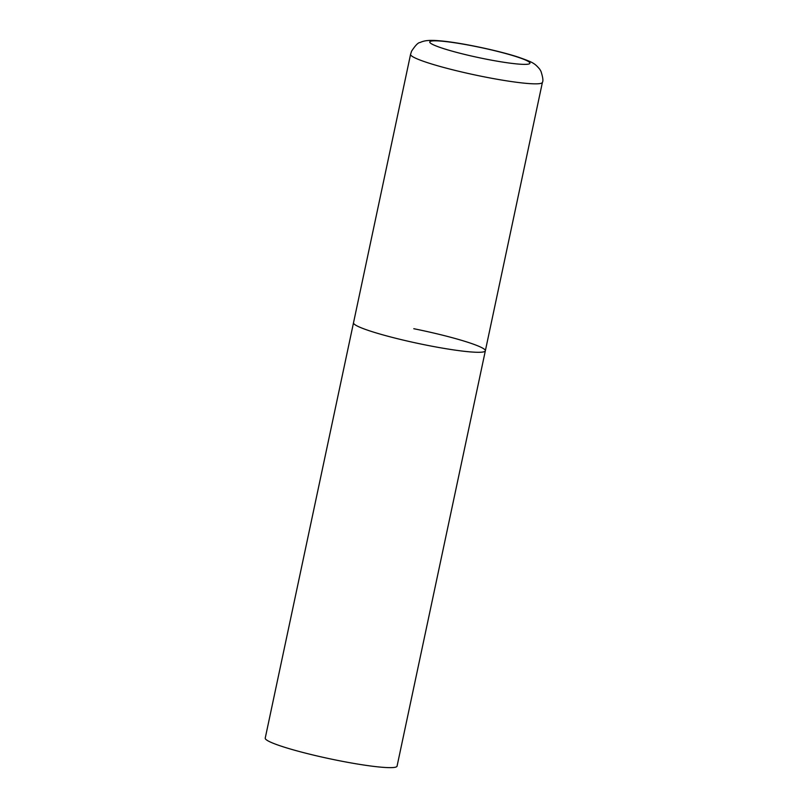 <?xml version="1.0" encoding="UTF-8"?>
<svg xmlns="http://www.w3.org/2000/svg" width="808" height="808" viewBox="0 0 808 808"><rect width="100%" height="100%" fill="white"/><g stroke="black" fill="none" stroke-linecap="round" stroke-linejoin="round"><path stroke-width="1.21" d="M353.742 323.574A67.387 6.767 12 0 0 421.554 344.158A67.387 6.767 12 0 0 485.345 350.803A67.387 6.767 -168 0 1 425.069 344.875A67.387 6.767 -168 0 1 353.51 322.786A67.387 6.767 12 0 0 353.742 323.574M413.787 328.715A67.387 6.767 -168 0 1 485.345 350.803L542.41 82.355C543.38 80.952 542.895 77.235 540.926 71.225L539.683 69.135C534.452 63.044 532.916 62.378 518.857 57.318C499.324 50.823 462.782 43.056 442.289 41.036C428.008 39.562 423.655 40.875 420.009 42.531C418.191 42.511 415.383 45.4 411.565 51.207L410.575 54.328A67.387 6.767 12 0 0 410.807 55.116A67.387 6.767 12 0 0 478.609 75.71A67.387 6.767 12 0 0 542.41 82.355M485.345 350.803L397.061 766.156A67.387 6.767 -168 0 1 336.784 760.227A67.387 6.767 -168 0 1 265.226 738.138L410.575 54.328M429.917 42.551A51.217 5.151 12 0 0 484.123 58.742A51.217 5.151 12 0 0 529.765 62.65A51.217 5.151 12 0 0 475.548 46.46A51.217 5.151 12 0 0 429.917 42.551"/></g></svg>
